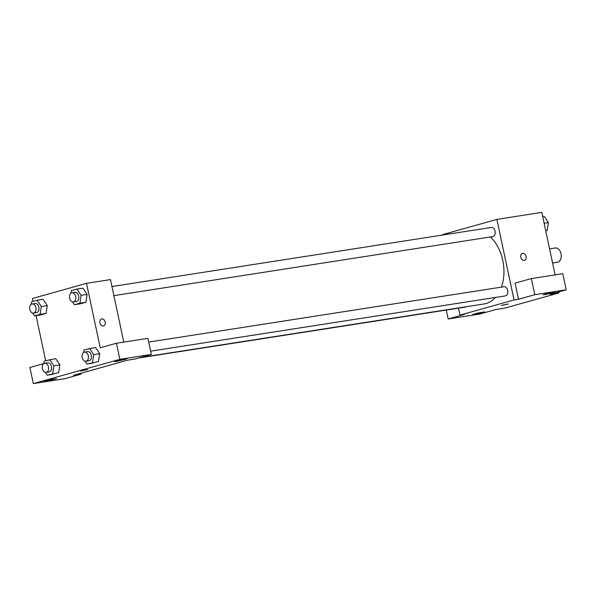 <?xml version="1.0" encoding="UTF-8"?>
<svg xmlns="http://www.w3.org/2000/svg" width="596" height="596" viewBox="0 0 596 596"><rect width="100%" height="100%" fill="white"/><g stroke="black" fill="none" stroke-linecap="round" stroke-linejoin="round"><path stroke-width="0.89" d="M552.596 263L557.416 262.247A7.219 4.895 -98.9 0 0 561.141 254.365A7.219 4.895 -98.9 0 0 555.189 247.981L549.587 248.86M558.735 291.891L558.959 292.949L504.872 308.117L495.879 309.518L479.653 314.07L448.199 318.972L464.426 314.42L459.933 315.12L458.458 308.169M442.902 234.98L442.813 234.556L496.9 219.388L541.831 212.385L555.122 274.883M524.413 260.348A3.613 2.645 74.3 0 0 526.022 256.31A3.613 2.645 74.3 0 0 522.685 253.345A3.613 2.645 -105.7 0 1 526.022 256.31A3.613 2.645 -105.7 0 1 524.413 260.34A3.613 2.645 -105.7 0 1 520.889 257.584A3.613 2.645 -105.7 0 1 522.461 253.389A3.613 2.645 -105.7 0 1 522.685 253.345A3.613 2.645 74.3 0 0 522.461 253.389M558.959 292.949L549.974 294.35L566.2 289.798L562.773 273.691L531.319 278.585L515.093 283.137L518.52 299.252L514.028 299.952L459.933 315.12M496.9 219.388L514.028 299.952M545.042 294.61L555.152 292.189L549.02 293.12L543.045 294.759L545.042 294.61M531.319 278.585L534.746 294.7L518.52 299.252M566.2 289.798L534.746 294.7M474.721 314.33L484.839 311.909L478.707 312.833L472.732 314.479L474.721 314.33M446.307 310.062L448.199 318.972M502.331 305.145L508.485 303.982L502.331 305.145M501.422 305.487L508.485 303.982M150.624 351.171L505.341 295.899A4.634 3.144 -98.9 0 0 507.665 290.468A4.634 3.144 -98.9 0 0 503.911 286.736L148.695 342.089M138.659 357.995L465.528 307.067A4.634 3.144 -98.9 0 0 466.445 306.694M113.888 295.638L492.736 236.605A4.634 3.144 -98.9 0 0 495.06 231.166A4.634 3.144 -98.9 0 0 491.305 227.441L111.959 286.549M501.43 287.123A37.131 25.181 -98.9 0 0 502.763 260.43A37.131 25.181 -98.9 0 0 490.374 236.97M140.47 357.488L484.138 303.938A37.131 25.181 -98.9 0 0 495.507 297.434M73.517 375.331L127.604 360.163L135.098 359.001L151.324 354.449L119.871 359.351L33.324 383.615L64.778 378.713L81.004 374.169L73.517 375.331M33.041 301.382L32.422 298.499L86.517 283.331L110.484 279.599L123.767 342.097M80.557 371.062L87.619 369.565M116.682 361.362L114.685 361.511L120.668 359.865L126.792 358.934L116.682 361.362M46.369 381.082L44.372 381.231L50.347 379.585L56.478 378.654L46.369 381.082M33.324 383.615L29.897 367.501L43.813 363.605M80.818 373.282L81.004 374.169M151.324 354.449L147.897 338.334L116.444 343.236L100.217 347.781L86.517 283.331M116.444 343.236L119.871 359.351M83.619 352.452L84.021 349.919L95.472 347.453L99.711 353.726L98.474 361.548L87.016 364.014L85.131 361.213M79.879 303.185L85.869 302.254L80.4 303.781L85.869 302.254L87.105 294.439L82.874 288.151L87.105 294.439L81.108 295.37L79.879 303.185L74.411 304.72L72.526 301.919M40.066 314.345L46.056 313.414L40.595 314.949L46.056 313.414L47.293 305.599L43.061 299.319L47.293 305.599L41.303 306.53L40.066 314.345L34.598 315.88L32.713 313.079M43.806 363.62L44.208 361.079L55.666 358.613L59.898 364.886L58.661 372.716L47.203 375.182L45.318 372.381M45.639 360.677L36.073 315.649M103.54 325.923A3.613 2.645 74.3 0 0 105.149 321.885A3.613 2.645 74.3 0 0 101.819 318.92A3.613 2.645 -105.7 0 1 105.157 321.885A3.613 2.645 -105.7 0 1 103.54 325.923A3.613 2.645 -105.7 0 1 100.024 323.159A3.613 2.645 -105.7 0 1 101.596 318.972A3.613 2.645 -105.7 0 1 101.819 318.92A3.613 2.645 74.3 0 0 101.588 318.972M31.201 304.325L31.603 301.785L37.071 300.25L41.303 306.53M33.555 313.116L36.55 312.647A4.634 3.144 -98.9 0 0 38.941 307.581A4.634 3.144 -98.9 0 0 35.119 303.483L32.124 303.953A4.634 3.144 -98.9 0 0 29.8 309.384A4.634 3.144 -98.9 0 0 33.555 313.116A4.634 3.144 -98.9 0 0 35.946 308.05A4.634 3.144 -98.9 0 0 32.124 303.953M34.598 315.88L40.595 314.949M37.071 300.25L43.061 299.319M71.013 293.157L71.416 290.617L76.884 289.082L81.108 295.37M73.368 301.949L76.362 301.487A4.634 3.144 -98.9 0 0 78.754 296.421A4.634 3.144 -98.9 0 0 74.932 292.323L71.937 292.785A4.634 3.144 -98.9 0 0 69.613 298.224A4.634 3.144 -98.9 0 0 73.368 301.949A4.634 3.144 -98.9 0 0 75.759 296.882A4.634 3.144 -98.9 0 0 71.937 292.785M74.411 304.72L80.4 303.781M76.884 289.082L82.874 288.151M49.677 359.544L53.908 365.832L52.672 373.647M46.16 372.411L49.155 371.941A4.634 3.144 -98.9 0 0 51.547 366.875A4.634 3.144 -98.9 0 0 47.725 362.778L44.73 363.247A4.634 3.144 -98.9 0 0 42.405 368.678A4.634 3.144 -98.9 0 0 46.16 372.411A4.634 3.144 -98.9 0 0 48.552 367.345A4.634 3.144 -98.9 0 0 44.73 363.247M53.908 365.832L59.898 364.894L55.666 358.613M47.203 375.182L53.193 374.243M89.482 348.384L93.714 354.665L92.484 362.48M85.966 361.25L88.968 360.781A4.634 3.144 -98.9 0 0 91.359 355.715A4.634 3.144 -98.9 0 0 87.537 351.618L84.543 352.087A4.634 3.144 -98.9 0 0 82.218 357.518A4.634 3.144 -98.9 0 0 85.966 361.25A4.634 3.144 -98.9 0 0 88.364 356.185A4.634 3.144 -98.9 0 0 84.543 352.087M93.714 354.665L99.703 353.733L95.472 347.453M87.016 364.014L93.006 363.083M542.71 216.497L544.178 216.274L548.409 222.554L547.18 230.369L545.742 230.771M544.141 223.217L548.409 222.554M545.705 230.6L547.18 230.369"/></g></svg>
